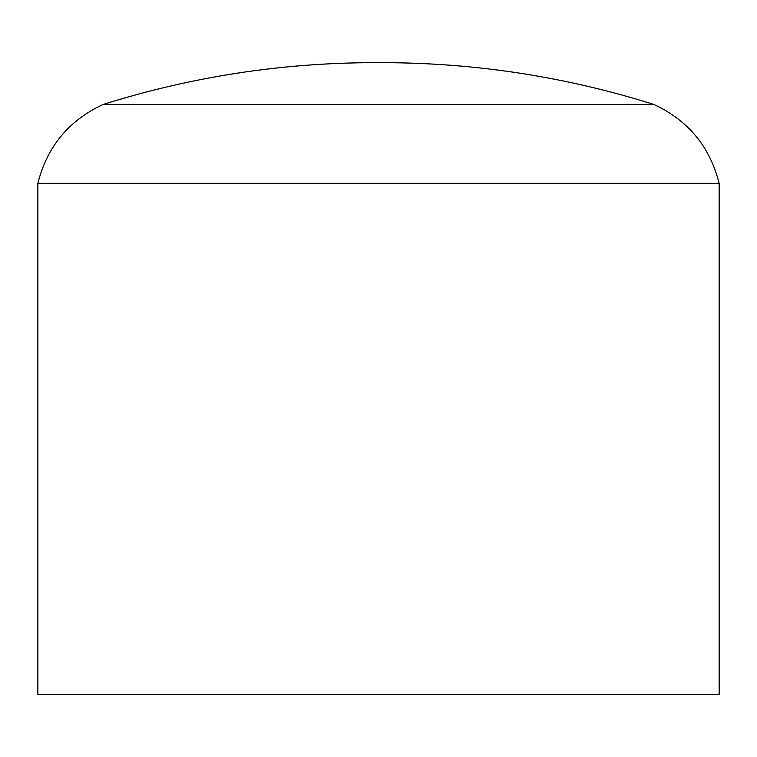 <?xml version="1.0" encoding="UTF-8"?>
<svg xmlns="http://www.w3.org/2000/svg" width="757" height="757" viewBox="0 0 757 757"><rect width="100%" height="100%" fill="white"/><g stroke="black" fill="none" stroke-linecap="round" stroke-linejoin="round"><path stroke-width="1.14" d="M719.15 183.364L37.85 183.364L37.85 694.339L719.15 694.339L719.15 183.364C709.924 146.697 688.16 120.391 653.868 104.457C565.498 76.675 475.008 62.746 382.37 62.661L378.5 62.661L382.37 62.661M37.85 183.364C47.076 146.697 68.84 120.391 103.132 104.457L653.868 104.457M374.63 62.661L378.5 62.661L374.63 62.661C281.992 62.746 191.502 76.675 103.132 104.457"/></g></svg>
